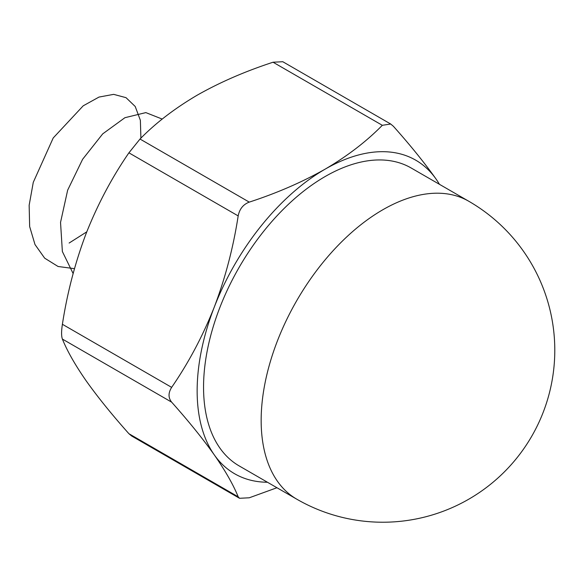 <?xml version="1.0" encoding="UTF-8"?>
<svg xmlns="http://www.w3.org/2000/svg" width="583" height="583" viewBox="0 0 583 583"><rect width="100%" height="100%" fill="white"/><g stroke="black" fill="none" stroke-linecap="round" stroke-linejoin="round"><path stroke-width="0.87" d="M131.634 435.989L128.916 433.716C112.009 414.753 97.798 397.176 86.269 380.976C75.171 365.002 67.213 351.032 62.396 339.073C61.324 336.165 61.324 331.239 62.396 324.286C67.242 292.768 75.2 262.386 86.269 233.142C97.806 204.101 112.016 177.334 128.916 152.826L140.007 139.038C155.61 123.071 174.652 108.467 197.149 95.211C219.791 82.356 245.093 71.359 273.055 62.221L282.784 61.718L390.69 124.011M439.444 184.323A181.058 104.532 120 0 0 436.048 179.032C424.519 162.81 410.301 145.225 393.401 126.292L390.69 124.019L382.317 125.301C366.481 141.443 347.432 156.055 325.176 169.128C302.213 182.115 276.91 193.111 249.269 202.119C243.242 204.393 239.547 208.991 238.177 215.907C233.324 247.432 225.366 277.814 214.296 307.059C202.767 336.099 188.549 362.866 171.65 387.367C168.181 392.898 168.181 397.825 171.65 402.153C188.564 421.108 202.775 438.693 214.296 454.893C225.395 470.867 233.36 484.83 238.177 496.796L239.54 498.29L249.269 497.787L276.961 487.738M436.048 179.032A181.058 104.532 120 0 0 325.176 169.128A181.058 104.532 120 0 0 214.296 307.059A181.058 104.532 120 0 0 214.296 454.893A181.058 104.532 -60 0 0 267.437 482.243M468.79 201.259L411.175 167.999A172.007 99.307 120 0 0 325.176 176.518A172.007 99.307 120 0 0 212.81 328.091A172.007 99.307 120 0 0 239.176 465.919L296.783 499.186A172.007 172.007 0 0 0 531.747 436.222A172.007 172.007 0 0 0 468.79 201.259A172.007 99.307 120 0 0 382.783 209.778A172.007 99.307 120 0 0 270.417 361.351A172.007 99.307 120 0 0 296.783 499.186M69.122 243.045L86.78 231.837M140.904 138.149L140.372 120.317L135.22 106.492L126.03 97.667L113.663 94.359L99.008 97.069L83.209 105.814L53.213 137.967L33.275 182.333L29.15 205.274L29.653 226.554L34.995 244.539L44.672 258.167L58.067 266.489L74.478 268.661M162.22 119.078L145.837 112.606L124.922 117.7L102.703 133.879L82.618 159.29L67.657 190.16L60.537 222.393L62.366 251.528L73.13 273.551M62.396 324.286L171.65 387.367M238.177 215.907L128.916 152.826M128.916 433.716L238.177 496.796M171.65 402.153L62.396 339.073M382.317 125.301L273.055 62.221M140.007 139.038L249.269 202.119M239.533 498.29L131.627 435.989"/></g></svg>
